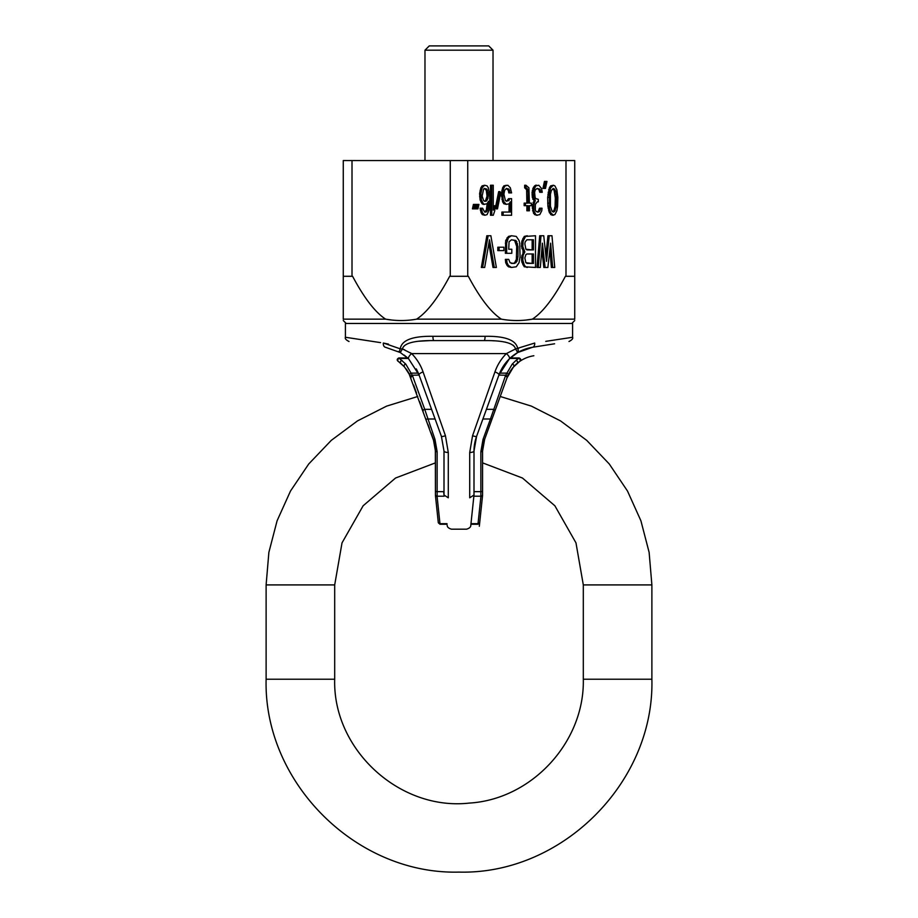 <?xml version="1.0" encoding="UTF-8"?>
<svg xmlns="http://www.w3.org/2000/svg" width="918" height="918" viewBox="0 0 918 918"><rect width="100%" height="100%" fill="white"/><g stroke="black" fill="none" stroke-linecap="round" stroke-linejoin="round"><path stroke-width="1.38" d="M565.993 160.558L565.993 276.295L574.737 276.295L574.737 160.558L343.263 160.558L343.263 276.295L352.592 276.295C364.171 298.052 375.187 312.338 385.64 319.154L391.699 320.015M467.732 276.295L449.671 276.295C438.093 298.052 427.077 312.338 416.623 319.154L501.377 319.154C490.923 312.338 479.896 298.052 468.329 276.295L467.732 276.295L467.732 160.558M450.268 160.558L450.268 276.295M565.993 276.295L565.408 276.295C553.829 298.052 542.813 312.338 532.36 319.154C522.032 320.99 511.705 320.99 501.377 319.154M574.737 276.295L574.737 319.154C574.737 320.99 574.737 320.99 574.737 319.154L532.36 319.154L526.301 320.015M574.737 303.72L574.737 282.296M416.623 319.154C406.295 320.99 395.968 320.99 385.64 319.154L343.263 319.154C343.263 320.99 343.263 320.99 343.263 319.154L343.263 276.295M352.007 160.558L352.007 276.295M549.882 249.662L551.385 267.459L554.736 267.459L551.982 235.742L547.954 235.742L545.854 255.388M549.239 235.742L546.497 261.389L543.743 235.742L539.715 235.742L536.961 267.459L540.312 267.459L542.377 243.167L545.12 267.459L547.862 267.459L550.616 243.167L552.67 267.459M541.827 249.662L543.835 267.459L545.12 267.459M527.265 235.742L524.258 236.419L521.86 241.147L521.516 246.54L523.57 251.945L521.516 257.338L521.86 262.066L524.258 266.794L535.504 267.459L535.504 235.742L525.544 236.419L523.145 241.147L522.801 246.54L524.855 251.945L523.145 255.319L522.801 260.035L524.178 264.763L525.544 266.794L527.265 267.459M511.464 235.742L508.469 236.419L505.715 240.47L505.37 253.288L511.808 253.288L511.808 249.237L508.721 249.237L509.065 241.813L511.464 239.793L514.642 240.47L516.708 246.54L516.364 259.369L514.642 262.743L513.277 263.409L510.098 262.743L508.721 259.369L506.667 259.369L507 262.743L508.377 265.44L511.464 267.459L516.272 266.794L519.026 262.743L520.058 256.661L519.714 243.167L519.026 240.47L516.272 236.419L511.464 235.742L508.377 237.773L506.667 243.167L506.667 253.288M510.523 249.237L508.721 249.237M506.667 259.369L505.37 259.369L505.715 262.743L507.092 265.44L508.469 266.794L511.464 267.459M499.105 247.217L497.82 247.217L497.82 250.591L503.913 250.591L503.913 247.217L499.105 247.217L499.105 250.591M488.124 235.742L486.838 235.742L481.342 267.459L484.681 267.459L489.489 239.793L494.297 267.459L496.363 267.459L490.866 235.742L488.124 235.742L482.627 267.459M488.846 243.499L493.012 267.459L494.297 267.459M553.393 185.252L550.628 185.884L549.389 187.8L547.656 197.381L547.908 206.321L549.389 212.701L552.108 215.26L554.885 214.617L556.859 210.784L557.605 206.321L557.857 197.381L556.859 189.716L554.885 185.884L553.393 185.252L550.674 187.8L549.434 192.275L549.434 208.237L550.674 212.701L553.393 215.26M545.728 181.42L544.443 181.42L542.951 188.442L545.476 188.442L546.967 181.42L545.728 181.42L544.248 188.442M536.823 185.252L535.538 185.252L533.553 187.169L532.073 192.275L532.314 197.381L534.046 200.572L532.314 206.952L533.553 213.343L536.273 215.26L539.784 214.617L541.769 210.784L542.01 208.237L540.782 208.237L539.543 211.427L538.304 212.058L536.078 211.427L535.332 210.153L535.332 204.404L537.317 201.845L538.304 201.845L538.304 199.298L535.825 198.655L535.091 197.381L534.597 192.275L535.332 189.716L537.26 188.442L538.992 189.716L539.738 192.275L542.263 192.275L541.517 188.442L538.797 185.252L535.825 185.884L533.599 190.359L533.599 197.381L535.332 200.572L533.851 204.404L533.851 210.784L535.825 214.617L537.558 215.26M540.782 208.237L539.497 208.237L538.258 211.427L537.168 211.989M530.088 203.13L529.399 203.13L528.906 187.8L525.934 185.252L524.648 185.252L524.648 187.8L526.622 189.716L526.875 203.13M525.934 185.252L525.934 187.8L527.173 188.442L528.16 191.632L528.16 203.13L524.155 203.13L524.155 205.678L528.16 205.678L528.16 210.784L529.399 210.784L529.399 205.678L530.088 205.678M526.875 205.678L526.875 210.784L528.16 210.784M509.846 198.655L508.561 198.655L506.587 201.214L505.393 200.572L503.913 194.191L504.648 190.359L506.38 188.442L508.32 190.359L508.813 192.906L511.578 192.906L510.339 187.8L507.872 185.252L505.141 185.884L503.913 187.8L502.674 193.549L503.167 199.298L503.913 201.845L506.38 204.404L509.1 203.762L510.339 201.845L510.339 212.058L503.167 212.058L503.167 215.26L511.578 215.26L511.578 198.655L509.846 198.655L508.859 200.572L506.38 201.214M506.38 185.252L503.856 185.884L502.628 187.8L501.389 193.549L502.628 201.845L503.856 203.762L506.38 204.404M509.054 203.785L509.054 212.058M503.167 212.058L501.882 212.058L501.882 215.26L503.167 215.26M499.954 191.632L498.669 191.632L495.445 207.594L496.19 208.868L497.476 208.868L500.689 192.906L499.954 191.632L496.73 207.594L497.476 208.868M491.784 185.252L490.499 185.252L490.499 215.26L493.264 215.26L494.756 210.784L494.756 205.678L493.264 210.153L493.264 185.252L491.784 185.252L491.784 215.26M494.756 205.678L493.264 206.275M484.612 185.252L482.088 185.884L480.848 187.8L479.609 193.549L480.103 199.929L482.088 203.762L483.327 204.404L487.079 203.762L488.571 201.214L488.319 206.321L487.573 210.153L486.092 212.058L484.612 212.058L482.627 208.237L481.388 208.237L482.386 212.701L484.853 215.26L487.079 214.617L489.064 210.153L489.799 202.488L489.558 193.549L488.319 187.8L487.079 185.884L484.612 185.252L482.134 187.8L480.894 193.549L481.388 199.929L483.373 203.762L484.612 204.404M487.217 203.544L486.288 210.153L484.612 212.058M481.388 208.237L480.103 208.237L481.101 212.701L482.329 214.617L484.853 215.26M477.681 204.404L476.396 204.404L475.409 208.868L477.922 208.868L478.921 204.404L477.681 204.404L476.694 208.868M474.709 204.404L473.424 204.404L472.437 208.868L474.962 208.868L475.949 204.404L474.709 204.404L473.722 208.868M532.153 263.409L525.888 262.743L524.855 258.015L525.888 254.642L526.921 253.965L532.153 253.965L532.153 263.409M526.921 239.793L532.153 239.793L532.153 249.914L525.888 249.237L524.855 243.844L525.199 241.813L526.921 239.793L533.45 239.793L533.45 249.914L526.921 249.914M552.751 188.775L554.093 190.359L555.333 198.013L555.08 206.321L554.093 210.153L552.751 211.737M484.36 188.442L486.288 190.359L487.033 196.108L485.553 200.572L484.807 201.214L483.614 200.572L482.134 196.108L483.614 189.085L484.36 188.442L486.838 189.085L488.319 194.191L487.573 199.298L486.092 201.214L484.36 201.214M541 235.742L538.246 267.459M526.921 253.965L533.45 253.965L533.45 263.409L526.921 263.409M511.464 239.793L515.927 240.47L517.993 246.54L517.993 256.661L516.96 261.389L514.562 263.409L511.464 263.409M556.618 202.488L556.365 206.321L554.633 211.427L553.393 212.058L552.166 211.427L550.433 206.321L550.433 194.191L551.42 190.359L553.393 188.442L555.379 190.359L556.365 194.191L556.618 202.488L555.333 202.488M537.064 188.442L539.784 189.085L541.023 192.275M529.399 205.678L531.373 205.678L531.373 203.13L529.399 203.13M525.44 203.13L525.44 205.678M506.38 188.442L508.859 189.085L510.098 192.906M523.57 251.945L524.855 251.945M522.893 252.611L524.178 252.611M522.893 251.268L524.178 251.268M521.86 248.571L523.145 248.571M521.516 246.54L522.801 246.54M521.516 243.167L522.801 243.167M521.86 241.147L523.145 241.147M522.893 238.439L524.178 238.439M524.258 236.419L525.544 236.419M524.258 266.794L525.544 266.794M522.893 264.763L524.178 264.763M521.86 262.066L523.145 262.066M521.516 260.035L522.801 260.035M521.516 257.338L522.801 257.338M521.86 255.319L523.145 255.319M505.37 243.167L506.667 243.167M505.715 240.47L507 240.47M507.092 237.773L508.377 237.773M508.469 236.419L509.754 236.419M508.469 266.794L509.754 266.794M507.092 265.44L508.377 265.44M505.715 262.743L507 262.743M514.642 262.743L515.927 262.743M515.675 261.389L516.96 261.389M516.364 259.369L517.649 259.369M516.708 256.661L517.993 256.661M516.708 246.54L517.993 246.54M516.364 243.844L517.649 243.844M515.675 241.813L516.96 241.813M514.642 240.47L515.927 240.47M550.628 214.617L551.913 214.617M549.389 212.701L550.674 212.701M548.643 210.784L549.928 210.784M548.149 208.237L549.434 208.237M547.908 206.321L549.193 206.321M547.656 203.13L548.941 203.13M547.656 197.381L548.941 197.381M547.908 194.191L549.193 194.191M548.149 192.275L549.434 192.275M548.643 189.716L549.928 189.716M549.389 187.8L550.674 187.8M550.628 185.884L551.913 185.884M555.08 206.321L556.365 206.321M555.333 198.013L556.618 198.013M555.08 194.191L556.365 194.191M554.093 190.359L555.379 190.359M553.347 189.085L554.633 189.085M553.347 211.427L554.633 211.427M554.093 210.153L555.379 210.153M532.807 188.442L534.092 188.442M532.314 190.359L533.599 190.359M533.553 187.169L534.838 187.169M534.54 185.884L535.825 185.884M539.497 191.001L540.782 191.001M538.992 189.716L540.289 189.716M538.499 189.085L539.784 189.085M537.317 212.058L538.304 212.058M538.258 211.427L539.543 211.427M538.992 210.153L540.289 210.153M534.54 214.617L535.825 214.617M533.553 213.343L534.838 213.343M532.566 210.784L533.851 210.784M532.314 208.237L533.599 208.237M532.314 206.952L533.599 206.952M532.566 204.404L533.851 204.404M533.06 202.488L534.345 202.488M534.046 200.572L535.332 200.572M532.807 199.298L534.092 199.298M532.314 197.381L533.599 197.381M532.073 194.823L533.358 194.823M532.073 192.275L533.358 192.275M524.648 187.8L525.934 187.8M525.888 188.442L527.173 188.442M526.875 191.632L528.16 191.632M526.622 189.716L527.907 189.716M507.574 200.572L508.859 200.572M503.856 203.762L505.141 203.762M502.628 201.845L503.913 201.845M501.882 199.298L503.167 199.298M501.389 196.108L502.674 196.108M501.389 193.549L502.674 193.549M501.882 190.359L503.167 190.359M502.628 187.8L503.913 187.8M503.856 185.884L505.141 185.884M508.32 190.359L509.605 190.359M507.574 189.085L508.859 189.085M495.445 207.594L496.73 207.594M480.103 199.929L481.388 199.929M480.848 201.845L482.134 201.845M479.609 196.739L480.894 196.739M479.609 193.549L480.894 193.549M480.103 190.359L481.388 190.359M480.848 187.8L482.134 187.8M482.088 185.884L483.373 185.884M482.329 214.617L483.614 214.617M481.101 212.701L482.386 212.701M480.355 210.153L481.64 210.153M485.553 211.427L486.838 211.427M486.288 210.153L487.573 210.153M486.781 208.237L488.078 208.237M487.033 206.321L488.319 206.321M487.825 202.488L488.571 202.488M482.088 203.762L483.373 203.762M485.553 200.572L486.838 200.572M486.288 199.298L487.573 199.298M486.781 198.013L488.078 198.013M487.033 196.108L488.319 196.108M487.033 194.191L488.319 194.191M486.781 192.275L488.078 192.275M486.288 190.359L487.573 190.359M485.553 189.085L486.838 189.085M459 45.9L488.732 45.9L493.023 50.192L424.977 50.192L429.268 45.9L459 45.9M479.747 522.262L482.57 495.422L480.86 496.856L480.86 496.202L473.998 496.202L473.986 495.02C469.775 535.148 469.775 535.148 473.986 495.02L469.718 497.797C465.506 539.336 465.506 539.336 469.718 497.797C465.506 539.336 465.506 539.336 469.718 497.797L469.718 452.471L472.563 435.717L494.917 371.951C497.326 365.043 501.136 358.927 506.346 353.591A4.292 1.664 45.8 0 1 509.329 358.881L517.706 352.535A4.292 1.985 -120.1 0 0 517.775 348.829C516.318 340.153 505.416 335.988 485.071 336.298L432.929 336.298C412.538 335.999 401.636 340.176 400.225 348.829L383.644 343.091M399.537 358.525L405.79 364.125L412.297 375.21L419.101 375.083L431.575 409.325L424.724 409.325L434.971 439.389L437.14 451.702L437.14 491.646L443.658 491.646L444.002 494.894L444.002 451.025A4.292 1.446 -0 0 0 448.282 452.471L445.437 435.717L423.083 371.951C420.673 365.043 416.864 358.927 411.654 353.591L411.907 353.843M444.002 494.263L444.014 495.02L448.282 497.797C452.494 539.336 452.494 539.336 448.282 497.797C452.494 539.336 452.494 539.336 448.282 497.797L448.282 452.471M477.98 524.27L479.701 522.732L479.322 526.244L482.57 495.422L482.57 451.025L484.647 439.297L506.931 378.067M469.718 452.471A4.292 1.446 0 0 0 473.998 451.025L473.998 494.894L473.998 451.025L476.591 436.36L482.902 418.998L490.453 418.998L505.382 376.047A1.71 1.216 20 0 1 507 377.883L513.495 366.925L517.385 363.172M505.382 376.047L505.703 375.21L498.899 375.083L486.425 409.325L493.276 409.325A1.71 1.216 20 0 1 494.882 411.161M472.563 435.717A4.292 0.78 20 0 0 476.591 436.36L498.944 374.957L509.329 358.881M495.112 410.518L507.218 377.287M487.389 431.747L489.455 426.09M502.41 390.494L501.446 393.122M473.998 491.646L480.86 491.646A1.71 0.689 0 0 0 482.57 490.958L482.57 494.607A1.71 1.595 0 0 1 480.86 496.202L480.86 451.702L483.029 439.389A1.71 0.643 20 0 0 484.647 439.297L507 377.883A34.287 34.287 0 0 1 522.009 359.948A34.287 34.287 0 0 0 507.356 376.954M480.86 451.702A1.71 0.689 0 0 0 482.57 451.025L482.673 448.489M482.776 447.341L483.43 443.44M483.637 442.545L484.13 440.824M507.987 375.451L511.315 369.69M513.162 367.326L519.45 361.589M507.298 377.091A1.71 1.205 21.4 0 0 505.703 375.21L512.21 364.125A1.71 1.641 41.4 0 1 513.495 366.925M512.21 364.125L515.916 360.487A1.71 1.606 49.6 0 1 517.029 363.459L517.029 363.471M509.249 372.938L507.964 375.496A1.71 1.664 24.3 0 0 506.403 373.121L499.656 373.121L501.698 368.887M509.742 358.49L509.811 358.433A42.859 42.859 0 0 1 511.613 356.827M515.916 360.487L518.463 358.525M528.229 348.174L532.509 347.279L517.706 352.535A42.859 42.859 0 0 0 498.944 374.957L476.591 436.36A42.859 42.859 0 0 0 473.998 451.025M518.303 352.191L527.942 348.255M510.144 358.123L515.514 353.9M494.917 371.951A4.292 1.457 20 0 1 498.944 374.957M444.002 451.025L441.409 436.36L419.056 374.957L408.671 358.881A4.292 1.664 -45.8 0 1 411.654 353.591L506.346 353.591L515.56 348.943L517.706 352.535A42.859 42.859 0 0 1 517.718 352.523L519.519 351.548M519.278 351.674A42.859 42.859 0 0 1 532.509 347.279C580.715 339.637 580.715 339.637 532.509 347.279A4.292 2.834 -99 0 0 534.701 343.045C584.789 335.403 584.789 335.403 534.701 343.045L515.56 348.943C514.16 343.16 503.661 340.371 484.084 340.589L433.916 340.589C414.293 340.394 403.805 343.171 402.44 348.943L400.294 352.535A4.292 4.292 0 0 0 400.294 352.535L385.491 347.279L400.294 352.535L408.671 358.881A4.292 1.664 134.2 0 1 411.654 353.591L402.44 348.943L400.5 348.84M404.23 355.117L407.867 358.135M398.55 361.589L404.505 366.925L410.036 375.496A1.71 1.664 155.7 0 1 411.597 373.121L418.344 373.121L416.302 368.887M408.246 358.479L399.399 358.433A1.71 1.584 124.9 0 0 398.423 361.497M409.221 373.81L406.169 368.967M402.084 360.487A1.71 1.606 130.3 0 0 400.971 363.471L404.838 367.326M405.79 364.125A1.71 1.641 138.6 0 0 404.505 366.925M408.751 372.938L434.375 442.614M410.702 377.091A1.71 1.205 158.6 0 1 412.297 375.21L412.618 376.047A1.71 1.216 160 0 0 411 377.883L410.782 377.275M445.437 435.717A4.292 0.78 -20 0 1 441.409 436.36L435.098 418.998L427.547 418.998A1.71 0.643 160 0 1 425.929 418.906M419.056 374.957A4.292 1.457 -20 0 1 423.083 371.951M435.43 491.05L435.43 462.867L395.543 478.026L363.126 505.784L342.024 542.871L334.691 584.915L334.691 679.217C332.66 749.432 399.456 810.927 469.27 803.089C531.855 799.337 584.732 741.905 583.309 679.217L583.309 584.915L575.976 542.871L554.874 505.784L522.457 478.026L482.57 462.867L482.57 495.353L482.57 451.025A34.287 34.287 0 0 1 484.647 439.297M413.834 385.652L414.408 387.247M406.685 369.679L408.946 373.305M406.789 369.816L406.123 368.921M413.628 385.09L416.542 393.111M419.664 401.682L422.888 410.518M428.029 424.667L429.326 428.224M430.99 432.78L433.353 439.297L435.43 451.025L435.43 477.75L435.43 462.867M482.57 477.75L482.57 451.025M478.037 523.673A1.71 1.595 6 0 0 479.747 522.25L482.57 495.422L480.86 496.856L478.037 523.673L470.98 523.673L470.796 525.348L473.998 494.894M434.581 443.44L435.224 447.273M435.339 448.65L435.43 495.422L437.14 496.856L439.963 523.673A1.71 1.595 174 0 1 438.253 522.25L438.253 522.262M444.014 495.02C448.225 535.148 448.225 535.148 444.014 495.02L444.14 496.202L444.014 495.02L448.282 497.797M434.971 439.389A1.71 0.643 160 0 1 433.353 439.297L433.87 440.824M437.14 451.702A1.71 0.689 180 0 1 435.43 451.025L435.396 449.487M444.14 496.202L437.14 496.202A1.71 1.595 180 0 1 435.43 494.607L435.43 490.958A1.71 0.689 180 0 0 437.14 491.646L437.14 496.856L435.43 495.422L438.253 522.25M403.071 349.184L404.758 349.896M410.449 352.845L411.654 353.591M484.784 340.589L486.758 340.601M492.622 340.739L494.733 340.842M504.866 342.047L505.715 342.23M513.082 345.191L513.678 345.661M418.138 341.266L429.911 340.612M517.913 348.748L518.67 348.335M545.762 341.358L572.591 337.262C573.199 338.57 571.994 339.981 568.976 341.496M517.706 352.535A4.292 4.292 0 0 0 517.718 352.535A42.859 42.859 0 0 1 532.509 347.279L554.598 343.78M484.084 340.589A4.292 0.987 -90 0 0 485.071 336.298M433.916 340.589A4.292 0.987 -90 0 1 432.929 336.298M383.804 343.125L388.463 344.101M383.299 343.045C333.211 335.403 333.211 335.403 383.299 343.045A4.292 2.834 99 0 0 385.491 347.279A4.292 2.834 -81 0 1 383.299 343.045M572.591 337.262L572.591 323.446L345.409 323.446L345.409 337.262L380.591 342.632M400.282 352.535L398.355 351.479L400.282 352.535A4.292 1.985 -59.9 0 1 400.225 348.829M473.986 495.02L469.718 497.797M503.248 366.305A42.859 42.859 0 0 1 503.626 365.731M514.413 354.658A42.859 42.859 0 0 1 516.983 352.971M522.009 359.948A34.287 34.287 0 0 1 533.851 355.748A34.287 34.287 0 0 0 522.009 359.948M417.77 396.484L386.593 406.135L357.481 420.903L331.283 440.365L308.735 463.969L290.501 491.038L277.087 520.793L268.871 552.384L266.117 584.915L266.117 679.217C263.455 782.285 355.932 874.762 459 872.1C562.068 874.762 654.545 782.285 651.883 679.217L651.883 584.915L649.129 552.384L640.913 520.793L627.499 491.038L609.265 463.969L586.717 440.365L560.519 420.903L531.407 406.135L500.23 396.484M483.029 439.389L490.453 418.998A1.71 0.643 20 0 0 492.071 418.906M519.577 361.497A1.71 1.584 55.1 0 0 518.601 358.433L509.811 358.433M412.618 376.047L424.724 409.325A1.71 1.216 160 0 0 423.118 411.161M447.02 523.673L439.963 523.673M583.309 679.217L651.883 679.217M334.691 679.217L266.117 679.217M334.691 584.915L266.117 584.915M583.309 584.915L651.883 584.915M346.178 323.446L343.263 320.531M571.822 323.446L574.737 320.531M424.977 160.558L424.977 50.192M493.023 160.558L493.023 50.192M447.204 525.348C447.146 527.012 448.569 528.298 451.461 529.193L466.539 529.193C469.419 528.309 470.842 527.035 470.796 525.348M482.57 491.05L482.57 494.722M482.57 494.607L482.57 490.958M503.523 387.419L504.154 385.686M517.259 363.218L518.073 362.61M407.695 357.974L398.802 357.974C397.092 358.846 396.783 359.89 397.85 361.118M400.73 363.218L399.915 362.61M413.651 385.135L416.015 391.642M421.546 406.823L422.601 409.749M478.037 524.27L470.98 524.27M440.02 524.27L438.299 522.732M447.02 524.27L439.963 524.27M345.409 337.262C344.801 338.57 346.006 339.981 349.024 341.496M510.305 357.974L519.198 357.974C520.908 358.846 521.217 359.89 520.15 361.118"/></g></svg>
